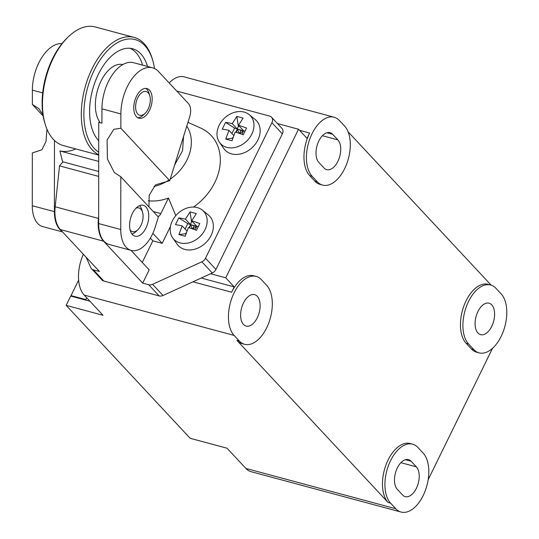 <?xml version="1.0" encoding="UTF-8"?>
<svg xmlns="http://www.w3.org/2000/svg" width="539" height="539" viewBox="0 0 539 539"><rect width="100%" height="100%" fill="white"/><g stroke="black" fill="none" stroke-linecap="round" stroke-linejoin="round"><path stroke-width="0.81" d="M98.704 154.72A61.419 34.368 -74.9 0 1 92.142 149.775A61.419 34.368 -74.9 0 1 88.086 78A61.419 34.368 -74.9 0 1 134.096 37.4L95.262 26.95A61.419 34.368 105.1 0 0 68.675 36.477A61.419 34.368 105.1 0 0 53.226 58.3A61.419 34.368 105.1 0 0 45.128 123.99A61.419 34.368 105.1 0 0 63.346 145.57L98.704 155.084M134.096 37.4A61.419 34.368 -74.9 0 1 152.315 58.98L152.766 60.509A59.58 33.337 -74.9 0 1 154.511 68.534M98.711 152.214A59.58 33.337 -74.9 0 1 94.399 148.575A59.58 33.337 -74.9 0 1 99.91 60.179A59.58 33.337 -74.9 0 1 152.766 60.509M68.675 36.477L67.523 37.575A59.58 33.337 105.1 0 0 52.532 58.744A59.58 33.337 105.1 0 0 44.676 122.461L45.128 123.99M98.718 140.659A50.06 28.008 -74.9 0 1 94.999 82.177A50.06 28.008 -74.9 0 1 132.621 48.766A50.06 28.008 -74.9 0 1 147.497 66.445M142.579 65.125A50.06 28.008 105.1 0 0 130.108 48.308M100.247 122.703A32.246 18.043 -74.9 0 1 99.163 85.324A32.246 18.043 -74.9 0 1 122.771 64.565M131.199 250.392A30.71 17.181 -74.9 0 1 120.763 229.526L120.81 176.765L158.372 217.028L155.158 227.303A30.71 17.181 -74.9 0 1 131.199 250.392L109.073 244.443A30.71 17.181 -74.9 0 1 98.644 223.577L98.738 122.299L101.932 123.155L101.945 108.844A36.854 20.617 -74.9 0 1 133.611 62.713L152.537 67.799A36.854 20.617 -74.9 0 1 158.56 71.552L188.475 103.616A12.282 6.872 -74.9 0 1 189.667 116.862L169.738 180.653L120.857 128.248L120.871 113.938A36.854 20.617 -74.9 0 1 152.537 67.799M120.81 176.765L114.349 172.568L107.423 159.025L107.099 140.019L113.796 129.306L120.857 128.248M61.985 43.632A36.854 20.617 105.1 0 0 32.38 90.128L32.367 104.438L38.835 108.635L42.972 114.692M46.947 129.138L45.997 141.521L41.853 149.781L32.327 152.955L32.279 205.716A30.71 17.181 105.1 0 0 42.709 226.582L62.531 231.918M61.79 231.123A30.71 17.181 -74.9 0 1 54.399 211.672L54.466 140.49M75.81 148.926A67.564 37.804 -74.9 0 1 59.896 150.96L62.706 162.252M43.187 116.04L32.367 104.438M136.441 96.4A15.355 8.59 105.1 0 0 138.974 118.216A15.355 8.59 105.1 0 0 151.257 105.624A15.355 8.59 105.1 0 0 146.952 88.564A15.355 8.59 105.1 0 0 136.441 96.4M132.392 213.457A15.988 8.941 105.1 0 0 135.026 236.176A15.988 8.941 105.1 0 0 147.814 223.058A15.988 8.941 105.1 0 0 143.334 205.298A15.988 8.941 105.1 0 0 132.392 213.457M169.738 180.653L155.535 184.87L149.215 195.172L148.932 206.909M59.896 150.96L98.698 161.404M137.789 117.724A15.355 8.59 105.1 0 0 143.165 115.178L145.092 113.345A12.282 6.872 -74.9 0 1 135.976 110.374A12.282 6.872 -74.9 0 1 140.423 93.847A12.282 6.872 -74.9 0 1 149.802 95.841A12.282 6.872 -74.9 0 1 148.178 108.979A12.282 6.872 -74.9 0 1 145.092 113.345M149.802 95.841L149.047 93.294A15.355 8.59 105.1 0 0 145.678 88.396M176.792 91.098L269.601 116.067A6.145 4.804 137 0 1 271.494 117.185L281.924 128.37A6.145 4.804 137 0 1 282.348 133.881L215.944 269.426A6.145 4.804 137 0 1 212.285 272.983L210.601 273.751L225.74 277.821L298.532 129.245L307.008 138.328L309.608 133.025A32.246 18.043 105.1 0 0 309.656 175.559L314.87 181.151A32.246 18.043 105.1 0 0 320.139 184.432L322.598 185.093A32.246 18.043 -74.9 0 1 317.33 181.811L312.108 176.219A32.246 18.043 -74.9 0 1 309.979 138.543A32.246 18.043 -74.9 0 1 334.14 117.226A32.246 18.043 -74.9 0 1 339.408 120.507L344.623 126.099A32.246 18.043 -74.9 0 1 346.752 163.775A32.246 18.043 -74.9 0 1 322.598 185.093M277.45 123.566L298.532 129.245M271.494 117.185A6.145 4.804 137 0 1 271.919 122.697L205.514 258.242A6.145 4.804 137 0 1 201.856 261.799L212.285 272.983M249.126 114.591L255.062 119.388A21.499 16.824 137 0 1 252.171 147.619A21.499 16.824 137 0 1 223.806 148.542L219.44 142.289A20.421 15.981 137 0 1 222.183 120.588A20.421 15.981 137 0 1 244.127 112.078A20.421 15.981 137 0 1 249.126 114.591A20.421 15.981 137 0 1 246.384 141.413A20.421 15.981 137 0 1 219.44 142.289M202.334 210.109L208.27 214.906A21.499 16.824 137 0 1 205.379 243.136A21.499 16.824 137 0 1 177.014 244.059L172.642 237.8A20.421 15.981 137 0 1 175.391 216.105A20.421 15.981 137 0 1 197.335 207.596A20.421 15.981 137 0 1 202.334 210.109A20.421 15.981 137 0 1 199.592 236.931A20.421 15.981 137 0 1 172.642 237.8M170.492 226.373L162.185 243.338L152.847 240.825L142.256 262.439M130.957 250.325L149.188 269.871L142.694 283.123L148.724 284.747A6.145 4.804 137 0 0 152.584 284.316L201.856 261.799M86.085 257.17L90.822 267.694A6.145 4.804 137 0 0 91.509 268.739L101.945 279.923A6.145 4.804 -43 0 0 103.838 281.041L159.16 295.931A6.145 4.804 -43 0 0 163.014 295.5L210.601 273.751M142.694 283.123L103.569 241.176L60.307 229.533L99.432 271.481L93.402 269.857A6.145 4.804 137 0 1 91.509 268.739M187.943 122.366L200.535 127.986A52.209 40.856 137 0 1 193.481 207.064M201.229 278.036L234.222 286.91L225.74 277.821M83.35 254.233A32.246 18.043 105.1 0 0 84.185 295.076L103.037 315.281L66.169 305.357L190.166 438.295L227.04 448.219L245.885 468.425L395.821 508.769L390.607 503.177A32.246 18.043 -74.9 0 1 388.478 465.501A32.246 18.043 -74.9 0 1 412.631 444.183A32.246 18.043 -74.9 0 1 417.9 447.458L423.115 453.05A32.246 18.043 -74.9 0 1 425.251 490.733A32.246 18.043 -74.9 0 1 401.09 512.05A32.246 18.043 -74.9 0 1 395.821 508.769M334.14 117.226L184.203 76.882A32.246 18.043 105.1 0 0 169.185 82.939M490.618 284.99L488.166 284.322A32.246 18.043 105.1 0 0 464.005 305.64A32.246 18.043 105.1 0 0 466.134 343.323L471.356 348.915A32.246 18.043 105.1 0 0 476.624 352.196L479.077 352.856A32.246 18.043 -74.9 0 1 473.808 349.575L468.593 343.983A32.246 18.043 -74.9 0 1 466.464 306.307A32.246 18.043 -74.9 0 1 490.618 284.99A32.246 18.043 -74.9 0 1 495.893 288.264L501.108 293.856A32.246 18.043 -74.9 0 1 503.237 331.539A32.246 18.043 -74.9 0 1 479.077 352.856M348.113 131.812L491.13 285.138M256.146 276.419A32.246 18.043 -74.9 0 1 261.415 279.701L266.637 285.293A32.246 18.043 -74.9 0 1 268.766 322.969A32.246 18.043 -74.9 0 1 244.605 344.286A32.246 18.043 -74.9 0 1 239.336 341.012L234.121 335.42A32.246 18.043 -74.9 0 1 231.992 297.737A32.246 18.043 -74.9 0 1 256.146 276.419L253.694 275.759A32.246 18.043 105.1 0 0 231.622 292.219L234.222 286.91M412.631 444.183L410.172 443.516A32.246 18.043 105.1 0 0 386.018 464.834A32.246 18.043 105.1 0 0 388.147 502.516L236.877 340.345A32.246 18.043 105.1 0 0 242.152 343.626L244.605 344.286M492.518 348.335L428.141 479.744M150.354 238.157L152.847 240.825M162.185 243.338L152.86 233.347M153.251 211.537L160.851 213.585L168.458 198.049L175.775 215.593M160.851 213.585A6.145 3.436 -74.9 0 1 157.994 216.624M103.569 241.176A30.703 17.181 -74.9 0 1 98.435 218.416L98.65 216.368M148.265 200.771A46.064 36.052 -43 0 0 168.458 198.049M60.307 229.533A30.703 17.181 -74.9 0 1 55.173 206.781L59.526 165.871A52.202 29.207 105.1 0 1 63.063 161.882L98.691 171.469M243.466 302.945A16.278 9.109 105.1 0 0 246.148 326.068A16.278 9.109 105.1 0 0 259.171 312.721A16.278 9.109 105.1 0 0 254.61 294.638A16.278 9.109 105.1 0 0 243.466 302.945M332.651 134.299A16.278 9.109 105.1 0 0 329.989 132.648A16.278 9.109 105.1 0 0 317.794 143.408A16.278 9.109 105.1 0 0 318.872 162.428L324.087 168.02A16.278 9.109 105.1 0 0 326.749 169.67A16.278 9.109 105.1 0 0 338.937 158.911A16.278 9.109 105.1 0 0 337.865 139.891L332.651 134.299L326.856 132.742M66.169 305.357L70.717 296.073L89.946 301.247M401.09 512.05L251.154 471.706A32.246 18.043 -74.9 0 1 245.885 468.425M241.91 134.285L243.615 130.802L238.494 125.311A48.887 13.34 -153.9 0 1 246.566 128.039L243.264 134.777A48.887 13.34 -153.9 0 0 235.193 132.048L231.986 140.76L225.74 139.075L228.947 130.371A48.887 13.34 -153.9 0 0 222.263 129.131L225.565 122.393L234.573 128.087L240.94 130.438L245.104 131.004M239.72 133.51L243.615 130.802L237.376 129.124L232.248 123.633A48.887 13.34 -153.9 0 0 225.565 122.393M232.248 123.633L236.85 116.411L243.089 118.088L238.494 125.311M195.118 229.803L196.823 226.319L191.702 220.828A48.887 13.34 -153.9 0 1 199.774 223.557L196.472 230.294A48.887 13.34 -153.9 0 0 188.401 227.566L185.194 236.277L178.948 234.593L182.155 225.888A48.887 13.34 -153.9 0 0 175.471 224.648L178.773 217.904L187.781 223.604L194.148 225.956L198.312 226.521M192.922 229.028L196.823 226.319L190.584 224.642L185.456 219.144A48.887 13.34 -153.9 0 0 178.773 217.904M185.456 219.144L190.051 211.928L196.297 213.606L191.702 220.828M139.547 205.649A15.355 8.59 -74.9 0 1 141.824 209.718L142.572 212.265A12.282 6.872 -74.9 0 1 140.955 225.403A12.282 6.872 -74.9 0 1 137.863 229.769A12.282 6.872 -74.9 0 1 130.108 229.904M137.863 229.769L135.936 231.595A15.355 8.59 -74.9 0 1 131.927 233.973M98.684 176.408L59.526 165.871M477.938 311.508A16.278 9.109 105.1 0 0 480.62 334.638A16.278 9.109 105.1 0 0 493.643 321.284A16.278 9.109 105.1 0 0 489.082 303.201A16.278 9.109 105.1 0 0 477.938 311.508M397.364 489.378L402.579 494.97A16.278 9.109 105.1 0 0 405.24 496.628A16.278 9.109 105.1 0 0 417.435 485.868A16.278 9.109 105.1 0 0 416.357 466.848L411.142 461.256A16.278 9.109 105.1 0 0 408.481 459.599A16.278 9.109 105.1 0 0 396.286 470.358A16.278 9.109 105.1 0 0 397.364 489.378M233.225 137.027L232.376 138.206L232.781 138.314M232.376 138.206L225.74 139.075M236.85 116.411L238.319 126.106L239.538 126.429M238.319 126.106L236.345 132.405M231.905 133.537L234.573 128.087M233.778 135.545L228.947 130.371M235.846 132.25L237.376 129.124L239.08 133.295M186.433 232.545L185.584 233.717L185.989 233.825M185.584 233.717L178.948 234.593M190.051 211.928L191.527 221.617L192.746 221.947M191.527 221.617L189.553 227.923M185.113 229.055L187.781 223.604M186.979 231.063L182.155 225.888M189.048 227.761L190.584 224.642L192.288 228.805M135.929 208.256A12.282 6.872 -74.9 0 1 142.572 212.265M239.478 133.429L240.94 130.438M192.679 228.94L194.148 225.956M78.647 280.071L71.033 295.608L71.727 296.342M86.469 300.311L85.782 299.576L71.033 295.608M85.782 299.576L86.678 297.744M101.945 108.844L120.871 113.938M98.644 223.577L120.763 229.526M42.675 92.897L32.38 90.128M32.279 205.716L54.399 211.672M282.348 133.881L271.919 122.697M215.944 269.426L205.514 258.242M152.584 284.316L163.014 295.5M186.763 126.146A41.085 32.151 137 0 1 170.189 179.204M168.424 180.37A41.085 32.151 137 0 1 153.959 186.494M93.402 269.857L103.838 281.041M159.16 295.931L148.724 284.747M231.622 292.219L192.955 281.816M322.383 135.727L337.865 139.891M312.108 176.219L309.656 175.559M299.529 130.31L309.608 133.025M84.185 295.076L234.121 335.42M390.607 503.177L388.147 502.516M239.336 341.012L236.877 340.345M473.808 349.575L471.356 348.915M468.593 343.983L466.134 343.323M317.33 181.811L314.87 181.151M98.435 218.416L55.173 206.781M183.556 136.421L182.553 150.664L174.609 165.062M411.142 461.256L405.355 459.7M416.357 466.848L400.881 462.684"/></g></svg>
